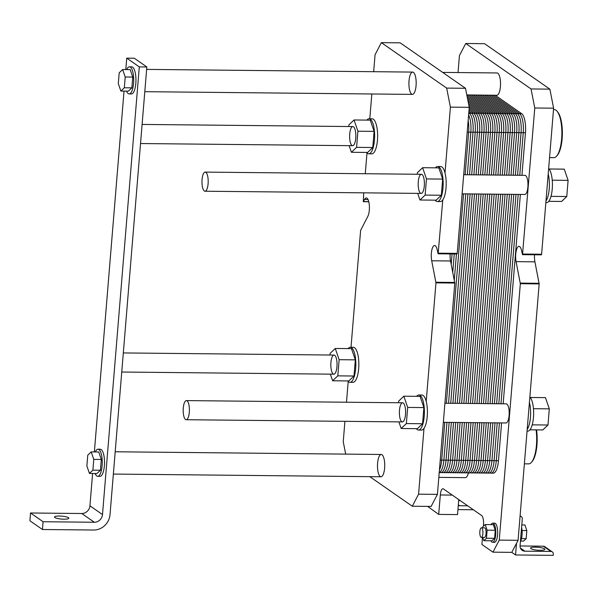 <?xml version="1.0" encoding="UTF-8"?>
<svg xmlns="http://www.w3.org/2000/svg" width="598" height="598" viewBox="0 0 598 598"><rect width="100%" height="100%" fill="white"/><g stroke="black" fill="none" stroke-linecap="round" stroke-linejoin="round"><path stroke-width="0.9" d="M458.038 72.552L459.436 55.547L465.737 43.497L484.574 43.691L549.868 89.147L553.613 108.186L541.609 254.225L541.347 254.845L522.517 254.658L521.65 250.996A9.957 3.237 -89.4 0 0 518.967 246.361A9.957 3.237 -89.4 0 0 516.081 251.504A9.957 3.237 -89.4 0 0 516.081 261.647L520.335 283.714L499.255 540.114L518.085 540.308L511.783 552.358L515.551 554.974L553.217 555.355L553.314 554.197A2.788 2.571 124.8 0 0 550.9 551.446L524.909 551.184A5.576 5.15 -55.2 0 1 522.174 550.317A5.576 5.15 -55.2 0 1 520.088 545.69L522.293 518.877A2.788 2.571 124.8 0 0 520.073 516.141M534.53 254.778A9.957 3.237 -89.4 0 0 534.918 261.834L539.164 283.901L518.085 540.308M458.771 499.607L457.537 514.594L438.708 514.4L427.592 506.386M465.737 43.497L531.039 88.953L534.776 107.991L522.517 254.658M534.776 107.991L553.613 108.186M531.039 88.953L549.868 89.147M556.514 156.228L557.187 155.487A23.225 7.55 -89.4 0 0 562.359 133.735A23.225 7.55 -89.4 0 0 557.628 111.878L556.97 111.123A24.017 7.811 90.6 0 1 561.866 133.728A24.017 7.811 90.6 0 1 556.514 156.228A24.017 7.811 90.6 0 1 553.808 157.663L549.547 157.625M553.494 109.621L554.301 109.628A24.017 7.811 90.6 0 1 556.97 111.123M548.658 168.487A17.529 5.696 90.6 0 1 551.221 173.988A17.529 5.696 90.6 0 1 551.797 192.638A17.529 5.696 90.6 0 1 546.542 202.655L545.847 202.647M545.989 200.958A17.529 5.696 -89.4 0 0 548.209 173.958M549.084 168.987L564.243 169.137L568.1 180.364L566.769 196.518L561.589 201.444L548.755 201.317M552.231 180.2L568.1 180.364M550.99 196.353L566.769 196.518M483.401 526.262L483.498 525.044A7.968 2.594 -89.4 0 0 481.629 515.521L443.454 488.947A7.968 2.594 -89.4 0 0 442.894 488.753A7.968 2.594 -89.4 0 0 440.307 494.972L438.708 514.4M499.255 540.114L492.954 552.163L481.906 544.472L482.481 537.393M468.391 472.883A11.153 3.625 90.6 0 1 465.364 477.638L438.82 477.368M444.912 403.224L506.185 403.844A9.561 3.11 90.6 0 1 509.197 413.435A9.561 3.11 90.6 0 1 505.99 422.965L443.342 422.33M492.767 523.153L494.643 523.175A9.561 3.11 90.6 0 1 497.656 532.766A9.561 3.11 90.6 0 1 494.456 542.296L492.573 542.274A9.561 3.11 -89.4 0 0 495.772 532.743A9.561 3.11 -89.4 0 0 492.767 523.153A9.561 3.11 -89.4 0 0 491.093 524.618M463.697 174.728L524.969 175.349A9.561 3.11 90.6 0 1 527.982 184.939A9.561 3.11 90.6 0 1 524.775 194.47L462.127 193.834M442.67 72.395L497.028 72.949A11.153 3.625 90.6 0 1 500.541 84.139A11.153 3.625 90.6 0 1 496.803 95.254L466.806 94.947L493.298 113.388A15.937 5.18 -89.4 0 1 497.043 132.427L493.544 175.027M529.97 429.813L542.805 429.947L547.985 425.014L532.205 424.857M530.299 397.483L545.458 397.633L549.315 408.86L547.985 425.014M533.446 408.696L549.315 408.86M527.197 429.454A17.529 5.696 -89.4 0 0 529.417 402.454M529.873 396.982A17.529 5.696 90.6 0 1 532.437 402.484A17.529 5.696 90.6 0 1 533.012 421.134A17.529 5.696 90.6 0 1 527.757 431.151L527.062 431.143M536.07 429.872A24.017 7.811 90.6 0 1 531.338 462.448A24.017 7.811 90.6 0 1 528.639 463.884L524.371 463.839M531.338 462.448L532.011 461.701A23.225 7.55 -89.4 0 0 536.541 429.88M485.195 524.558L493.328 524.64L495.256 530.247L494.598 538.327L492.005 540.794L483.864 540.712L486.458 538.245L487.123 530.164L485.195 524.558L482.601 527.017L482.534 527.832M482.728 537.393L483.864 540.712M494.598 538.327L486.458 538.245M495.256 530.247L487.123 530.164M481.315 537.378L484.485 537.415A4.777 1.555 -89.4 0 0 486.084 532.646A4.777 1.555 -89.4 0 0 484.582 527.855L481.412 527.817A4.777 1.555 -89.4 0 0 479.858 531.547A4.777 1.555 -89.4 0 0 481.315 537.378A4.777 1.555 -89.4 0 0 482.922 532.616A4.777 1.555 -89.4 0 0 481.412 527.817M520.611 541.078L523.564 541.108L526.158 538.649L521.501 538.596M521.792 524.924L524.895 524.954L526.823 530.568L526.158 538.649M522.061 530.523L526.823 530.568M490.928 540.779A9.561 3.11 -89.4 0 0 492.573 542.274M521.598 527.346A9.561 3.11 90.6 0 1 520.439 541.384M535.457 547.155A7.169 1.465 -175.3 0 1 544.868 549.315A7.169 1.465 -175.3 0 1 537.602 550.19A7.169 1.465 -175.3 0 1 530.576 548.142A7.169 1.465 -175.3 0 1 535.457 547.155M552.268 551.879L544.741 546.632A2.788 2.571 124.8 0 0 543.365 546.198L520.073 545.967M473.347 509.758L457.948 509.601M458.285 505.534A5.576 5.15 124.8 0 0 459.615 505.729L467.673 505.811M458.696 500.548L460.139 500.563M516.508 543.32L515.551 554.974M492.954 552.163L511.783 552.358M42.458 529.507L29.9 520.761L30.535 512.994L43.093 521.733L42.458 529.507L93.684 530.022A15.937 14.711 124.8 0 0 110.025 514.631L146.831 66.969L139.297 66.894L102.497 514.557A7.968 7.355 -55.2 0 1 94.32 522.256L43.093 521.733M30.535 512.994L81.769 513.51A7.968 7.355 124.8 0 0 89.939 505.818L92.593 473.481M59.419 516.044A7.169 1.465 -175.3 0 1 68.822 518.204A7.169 1.465 -175.3 0 1 61.557 519.079A7.169 1.465 -175.3 0 1 54.53 517.031A7.169 1.465 -175.3 0 1 59.419 516.044M95.082 473.504A13.545 4.403 -89.4 0 0 97.713 476.3A13.545 4.403 -89.4 0 0 102.123 465.73A13.545 4.403 -89.4 0 0 97.99 449.21A13.545 4.403 -89.4 0 0 95.299 451.953M91.202 451.909L98.737 451.983L101.309 459.466L100.427 470.237L96.966 473.526L89.438 473.444L92.892 470.163L93.774 459.391L91.202 451.909L87.749 455.198L86.867 465.962L89.438 473.444M97.99 449.21L100.255 449.233A13.545 4.403 90.6 0 1 104.381 465.752A13.545 4.403 90.6 0 1 99.978 476.322L97.713 476.3M101.309 459.466L93.774 459.391M100.427 470.237L92.892 470.163M125.804 69.562L126.746 58.148L134.273 58.223L146.831 66.969M122.642 69.525L130.177 69.6L132.749 77.082L131.859 87.854L128.406 91.143L120.871 91.068L124.332 87.779L125.214 77.007L122.642 69.525L119.189 72.814L118.299 83.585L120.871 91.068M131.859 87.854L124.332 87.779M132.749 77.082L125.214 77.007M126.514 91.12A13.545 4.403 -89.4 0 0 129.153 93.916A13.545 4.403 -89.4 0 0 133.563 83.346A13.545 4.403 -89.4 0 0 129.43 66.827A13.545 4.403 -89.4 0 0 126.731 69.57M129.43 66.827L131.687 66.856A13.545 4.403 90.6 0 1 135.821 83.369A13.545 4.403 90.6 0 1 131.418 93.938L129.153 93.916M126.746 58.148L139.297 66.894M94.364 451.939L124.033 91.098M183.28 408.06A9.561 3.11 -89.4 0 0 186.202 419.721A9.561 3.11 -89.4 0 0 189.402 410.191A9.561 3.11 -89.4 0 0 186.397 400.6A9.561 3.11 -89.4 0 0 183.28 408.06M202.072 179.564A9.561 3.11 -89.4 0 0 204.987 191.225A9.561 3.11 -89.4 0 0 208.194 181.695A9.561 3.11 -89.4 0 0 205.181 172.104A9.561 3.11 -89.4 0 0 202.072 179.564M345.681 454.114L343.245 441.735L344.919 421.328M450.152 253.926A9.957 3.237 -89.4 0 0 450.541 260.982L454.794 283.048L437.422 494.374L418.585 494.18L412.284 506.229L369.818 476.666M412.284 506.229L431.121 506.424L437.422 494.374M416.664 396.332A17.529 5.696 90.6 0 1 418.877 394.994A17.529 5.696 90.6 0 1 423.197 401.378A17.529 5.696 90.6 0 1 423.78 420.02A17.529 5.696 90.6 0 1 418.525 430.044A17.529 5.696 90.6 0 1 416.335 428.661M401.176 428.504L417.374 428.669L422.554 423.743L423.885 407.589L420.028 396.362L403.829 396.197L407.687 407.425L406.356 423.578L401.176 428.504L398.896 421.874M418.585 494.18L423.997 428.407A17.529 5.696 90.6 0 1 421.538 430.074L418.525 430.044M418.877 394.994L421.889 395.024A17.529 5.696 90.6 0 1 426.217 401.408L435.957 282.854L454.794 283.048M423.997 428.407A17.529 5.696 -89.4 0 0 426.217 401.408M423.885 407.589L407.687 407.425M422.554 423.743L406.356 423.578M398.515 402.753L398.649 401.131L403.829 396.197M399.486 410.258A9.561 3.11 90.6 0 1 402.604 402.79A9.561 3.11 90.6 0 1 405.608 412.388A9.561 3.11 90.6 0 1 402.409 421.911A9.561 3.11 90.6 0 1 399.486 410.258M348.103 348.604A17.529 5.696 90.6 0 1 350.316 347.266A17.529 5.696 90.6 0 1 355.84 364.847A17.529 5.696 90.6 0 1 349.965 382.316A17.529 5.696 90.6 0 1 347.774 380.933M332.615 380.776L348.813 380.941L353.994 376.015L355.324 359.861L351.467 348.634L335.269 348.47L339.126 359.697L337.803 375.85L332.615 380.776L330.335 374.146M350.316 347.266L353.328 347.296A17.529 5.696 90.6 0 1 358.852 364.877A17.529 5.696 90.6 0 1 352.977 382.346L349.965 382.316M355.324 359.861L339.126 359.697M353.994 376.015L337.803 375.85M329.954 355.025L330.089 353.403L335.269 348.47M330.926 362.53A9.561 3.11 90.6 0 1 334.043 355.062A9.561 3.11 90.6 0 1 337.048 364.653A9.561 3.11 90.6 0 1 333.848 374.184A9.561 3.11 90.6 0 1 330.926 362.53M377.592 463.181A11.153 3.625 90.6 0 1 381.218 454.473A11.153 3.625 90.6 0 1 384.731 465.663A11.153 3.625 90.6 0 1 380.993 476.778A11.153 3.625 90.6 0 1 377.592 463.181M349.718 134.027A9.561 3.11 90.6 0 1 352.827 126.567A9.561 3.11 90.6 0 1 355.84 136.157A9.561 3.11 90.6 0 1 352.633 145.688A9.561 3.11 90.6 0 1 349.718 134.027M418.279 181.762A9.561 3.11 90.6 0 1 421.388 174.295A9.561 3.11 90.6 0 1 424.401 183.885A9.561 3.11 90.6 0 1 421.194 193.416A9.561 3.11 90.6 0 1 418.279 181.762M409.032 80.797A11.153 3.625 90.6 0 1 412.657 72.089A11.153 3.625 90.6 0 1 416.171 83.279A11.153 3.625 90.6 0 1 412.433 94.394A11.153 3.625 90.6 0 1 409.032 80.797M366.888 120.108A17.529 5.696 90.6 0 1 369.101 118.77A17.529 5.696 90.6 0 1 374.625 136.351A17.529 5.696 90.6 0 1 368.749 153.821A17.529 5.696 90.6 0 1 366.559 152.438M351.4 152.281L367.598 152.445L372.778 147.519L374.109 131.366L370.252 120.138L354.053 119.974L357.91 131.201L356.587 147.355L351.4 152.281L349.12 145.65M369.101 118.77L372.113 118.8A17.529 5.696 90.6 0 1 377.637 136.381A17.529 5.696 90.6 0 1 371.762 153.85L368.749 153.821M374.109 131.366L357.91 131.201M372.778 147.519L356.587 147.355M348.739 126.529L348.873 124.907L354.053 119.974M438.14 253.799L442.782 199.911A17.529 5.696 -89.4 0 0 445.002 172.912L450.406 107.139L469.243 107.326L457.231 253.373L456.977 253.993L438.14 253.799L437.28 250.143A9.957 3.237 -89.4 0 0 434.596 245.509A9.957 3.237 -89.4 0 0 431.704 250.652A9.957 3.237 -89.4 0 0 431.711 260.788L435.957 282.854M417.299 174.257L417.434 172.635L422.614 167.702L426.471 178.929L425.148 195.083L419.96 200.009L417.681 193.378M425.148 195.083L441.339 195.247L436.159 200.173L419.96 200.009M441.339 195.247L442.67 179.094L438.812 167.866L422.614 167.702M442.67 179.094L426.471 178.929M435.449 167.836A17.529 5.696 90.6 0 1 437.661 166.498A17.529 5.696 90.6 0 1 443.081 180.23A17.529 5.696 90.6 0 1 439.769 199.881A17.529 5.696 90.6 0 1 437.31 201.548A17.529 5.696 90.6 0 1 435.12 200.166M442.782 199.911A17.529 5.696 90.6 0 1 440.322 201.578L437.31 201.548M437.661 166.498L440.674 166.528A17.529 5.696 90.6 0 1 445.002 172.912M373.668 71.7L375.066 54.687L381.367 42.645L400.197 42.832L465.498 88.287L469.243 107.326M381.367 42.645L446.661 88.1L465.498 88.287M446.661 88.1L450.406 107.139M366.985 152.939L365.281 173.726M363.711 192.833L363.3 201.705L368.787 201.758M371.836 93.983L369.796 118.778M351.011 347.274L360.616 230.409L367.837 216.327A9.957 3.237 -89.4 0 0 369.325 205.159A9.957 3.237 -89.4 0 0 366.29 197.953A9.957 3.237 -89.4 0 0 364.533 199.5L363.3 201.705M348.2 381.434L346.496 402.222M495.211 95.239L521.703 113.68A15.937 5.18 90.6 0 1 525.448 132.719L521.942 175.319M484.29 95.127L510.774 113.568A15.937 5.18 90.6 0 1 514.519 132.607A15.937 5.18 -89.4 0 0 510.774 113.568L521.703 113.68M501.587 422.921L498.478 460.699L476.636 460.475L479.738 422.696L476.636 460.475A15.937 5.18 90.6 0 1 471.448 472.913A15.937 5.18 -89.4 0 0 476.636 460.475A15.937 5.18 -89.4 0 1 470.334 472.525A15.937 5.18 -89.4 0 0 471.448 472.913L482.377 473.025A15.937 5.18 -89.4 0 1 481.255 472.637A15.937 5.18 -89.4 0 0 487.557 460.587L490.666 422.808L487.557 460.587A15.937 5.18 90.6 0 1 482.377 473.025A15.937 5.18 -89.4 0 0 487.557 460.587L490.666 422.808M492.236 403.702L509.451 194.313M511.021 175.207L514.519 132.607A15.937 5.18 -89.4 0 0 510.774 113.568L499.853 113.456L473.362 95.015L499.853 113.456A15.937 5.18 90.6 0 1 503.598 132.494A15.937 5.18 -89.4 0 0 499.853 113.456L473.362 95.015M520.372 194.425L503.157 403.814M498.478 460.699A15.937 5.18 90.6 0 1 493.298 473.13L482.377 473.025M481.308 403.59L498.523 194.201M500.1 175.094L503.598 132.494A15.937 5.18 -89.4 0 0 499.853 113.456L488.932 113.343L467.487 98.416L488.932 113.343A15.937 5.18 90.6 0 1 492.677 132.39A15.937 5.18 -89.4 0 0 488.932 113.343L467.487 98.416M479.738 422.696L476.636 460.475L454.786 460.251L457.896 422.472L454.786 460.251A15.937 5.18 90.6 0 1 449.606 472.689A15.937 5.18 -89.4 0 0 454.786 460.251A15.937 5.18 -89.4 0 1 448.485 472.3A15.937 5.18 -89.4 0 0 449.606 472.689L460.527 472.801A15.937 5.18 -89.4 0 1 459.414 472.413A15.937 5.18 -89.4 0 0 465.707 460.363L468.817 422.584L465.707 460.363A15.937 5.18 90.6 0 1 460.527 472.801A15.937 5.18 -89.4 0 0 465.707 460.363L468.817 422.584M470.387 403.478L487.602 194.088M489.171 174.982L492.677 132.39A15.937 5.18 -89.4 0 0 488.932 113.343L478.011 113.239L469.198 107.102L478.011 113.239A15.937 5.18 90.6 0 1 481.749 132.278A15.937 5.18 -89.4 0 0 478.011 113.239L469.198 107.102M459.466 403.373L476.681 193.976M478.25 174.878L481.749 132.278A15.937 5.18 -89.4 0 0 478.011 113.239L468.765 113.142M467.33 174.766L470.828 132.165A15.937 5.18 -89.4 0 0 468.608 115.025A15.937 5.18 90.6 0 1 470.828 132.165L467.33 174.766L470.828 132.165A15.937 5.18 -89.4 0 0 468.608 115.025M439.216 472.502A15.937 5.18 -89.4 0 0 443.865 460.146L446.968 422.367L443.865 460.146A15.937 5.18 90.6 0 1 439.216 472.502A15.937 5.18 -89.4 0 0 443.865 460.146L446.968 422.367M448.537 403.261L465.76 193.872M493.029 95.217L519.513 113.657A15.937 5.18 -89.4 0 1 523.257 132.696L519.759 175.296M489.994 472.719A15.937 5.18 -89.4 0 0 496.295 460.677L499.405 422.898M500.975 403.792L518.189 194.402M490.838 95.194L517.33 113.635A15.937 5.18 -89.4 0 1 521.075 132.674L517.576 175.274M487.811 472.697A15.937 5.18 -89.4 0 0 494.112 460.654L497.215 422.876M498.792 403.77L516.007 194.38M488.656 95.172L515.147 113.613A15.937 5.18 -89.4 0 1 518.892 132.651L515.386 175.251M485.628 472.682A15.937 5.18 -89.4 0 0 491.93 460.632L495.032 422.853M496.602 403.747L513.817 194.357M486.473 95.149L512.964 113.59A15.937 5.18 -89.4 0 1 516.709 132.629L513.204 175.229M483.468 472.674A15.937 5.18 -89.4 0 0 489.74 460.61L492.849 422.831M494.419 403.725L511.634 194.335M482.1 95.104L508.592 113.545A15.937 5.18 -89.4 0 1 512.337 132.584L508.838 175.184M479.073 472.614A15.937 5.18 -89.4 0 0 485.374 460.565L488.476 422.786M490.046 403.68L507.268 194.29M479.917 95.082L506.409 113.523A15.937 5.18 -89.4 0 1 510.154 132.562L506.648 175.162M476.89 472.592A15.937 5.18 -89.4 0 0 483.191 460.542L486.294 422.764M487.863 403.657L505.078 194.268M477.735 95.06L504.226 113.5A15.937 5.18 -89.4 0 1 507.971 132.539L504.465 175.139M474.7 472.57A15.937 5.18 -89.4 0 0 481.001 460.52L484.111 422.741M485.681 403.635L502.896 194.245M475.545 95.037L502.036 113.478A15.937 5.18 -89.4 0 1 505.781 132.517L502.283 175.117M472.547 472.562A15.937 5.18 -89.4 0 0 478.819 460.497L481.928 422.719M483.498 403.613L500.713 194.223M471.179 94.992L497.671 113.433A15.937 5.18 -89.4 0 1 501.416 132.472L497.91 175.072M468.152 472.502A15.937 5.18 -89.4 0 0 474.453 460.453L477.555 422.674M479.125 403.568L496.34 194.178M468.996 94.97L495.488 113.411A15.937 5.18 -89.4 0 1 499.233 132.45L495.727 175.05M465.962 472.48A15.937 5.18 -89.4 0 0 472.263 460.43L475.373 422.651M476.942 403.545L494.157 194.156M463.779 472.457A15.937 5.18 -89.4 0 0 470.08 460.408L473.19 422.629M474.76 403.523L491.975 194.133M467.143 96.682L491.115 113.366A15.937 5.18 -89.4 0 1 494.86 132.412L491.362 175.005M461.626 472.45A15.937 5.18 -89.4 0 0 467.898 460.385L471 422.607M472.57 403.5L489.784 194.111M467.83 100.158L486.75 113.321A15.937 5.18 -89.4 0 1 490.495 132.367L486.989 174.96M457.223 472.39A15.937 5.18 -89.4 0 0 463.525 460.34L466.634 422.562M468.204 403.456L485.419 194.066M468.174 101.892L484.559 113.299A15.937 5.18 -89.4 0 1 488.304 132.345L484.806 174.937M455.041 472.368A15.937 5.18 -89.4 0 0 461.342 460.318L464.444 422.539M466.021 403.441L483.236 194.044M468.511 103.626L482.377 113.276A15.937 5.18 -89.4 0 1 486.122 132.322L482.616 174.915M452.858 472.345A15.937 5.18 -89.4 0 0 459.159 460.296L462.261 422.517M463.831 403.418L481.046 194.021M468.854 105.368L480.194 113.254A15.937 5.18 -89.4 0 1 483.939 132.3L480.433 174.893M450.698 472.345A15.937 5.18 -89.4 0 0 456.969 460.273L460.079 422.494M461.649 403.396L478.863 193.999M440.24 460.109L454.786 460.251L457.896 422.472M469.138 108.559L475.821 113.216A15.937 5.18 -89.4 0 1 479.566 132.255L476.068 174.855M446.302 472.278A15.937 5.18 -89.4 0 0 452.604 460.228L455.706 422.45M457.283 403.351L474.498 193.954M469.019 109.98L473.638 113.194A15.937 5.18 -89.4 0 1 477.383 132.233L473.878 174.833M444.12 472.256A15.937 5.18 -89.4 0 0 450.421 460.213L453.523 422.435M455.093 403.329L472.308 193.931M468.907 111.392L471.456 113.172A15.937 5.18 -89.4 0 1 475.201 132.21L471.695 174.81M441.929 472.233A15.937 5.18 -89.4 0 0 448.231 460.191L451.341 422.412M452.91 403.306L470.125 193.909M468.787 112.813L469.266 113.149A15.937 5.18 -89.4 0 1 473.011 132.188L469.512 174.788M439.777 472.233A15.937 5.18 -89.4 0 0 446.048 460.168L449.158 422.39M450.728 403.284L467.942 193.887M439.44 469.826A15.937 5.18 -89.4 0 0 441.683 460.124L444.785 422.345M446.355 403.239L463.57 193.849M465.139 174.743L468.645 132.143A15.937 5.18 -89.4 0 0 468.152 120.534M454.293 280.066L456.438 253.986M452.753 272.225L454.256 253.963M451.213 264.383L452.073 253.941M522.772 254.038L541.609 254.225M520.335 283.714L539.164 283.901M520.305 283.108L539.142 283.303M516.081 261.647L534.918 261.834M458.345 504.839L459.615 505.729M543.365 546.198L550.9 551.446M520.41 548.052L524.909 551.184M440.307 494.972L452.282 495.092M81.769 513.51L94.32 522.256M89.939 505.818L102.497 514.557M435.935 282.256L454.764 282.443M431.711 260.788L450.541 260.982M438.401 253.178L457.231 253.373M363.442 201.578L368.757 201.631M364.533 199.5L368.009 199.53M467.202 132.128L525.448 132.719M521.247 516.56L520.103 515.768M381.218 454.473L115.197 451.774M380.993 476.778L113.366 474.065M412.657 72.089L146.637 69.398M412.433 94.394L144.798 91.681M402.604 402.79L186.397 400.6M402.409 421.911L186.202 419.721M352.827 126.567L142.107 124.429M352.633 145.688L140.537 143.535M421.388 174.295L205.181 172.104M421.194 193.416L204.987 191.225M334.043 355.062L123.323 352.932M333.848 374.184L121.753 372.031M460.527 472.801L471.448 472.913M439.209 472.584L449.606 472.689"/></g></svg>
